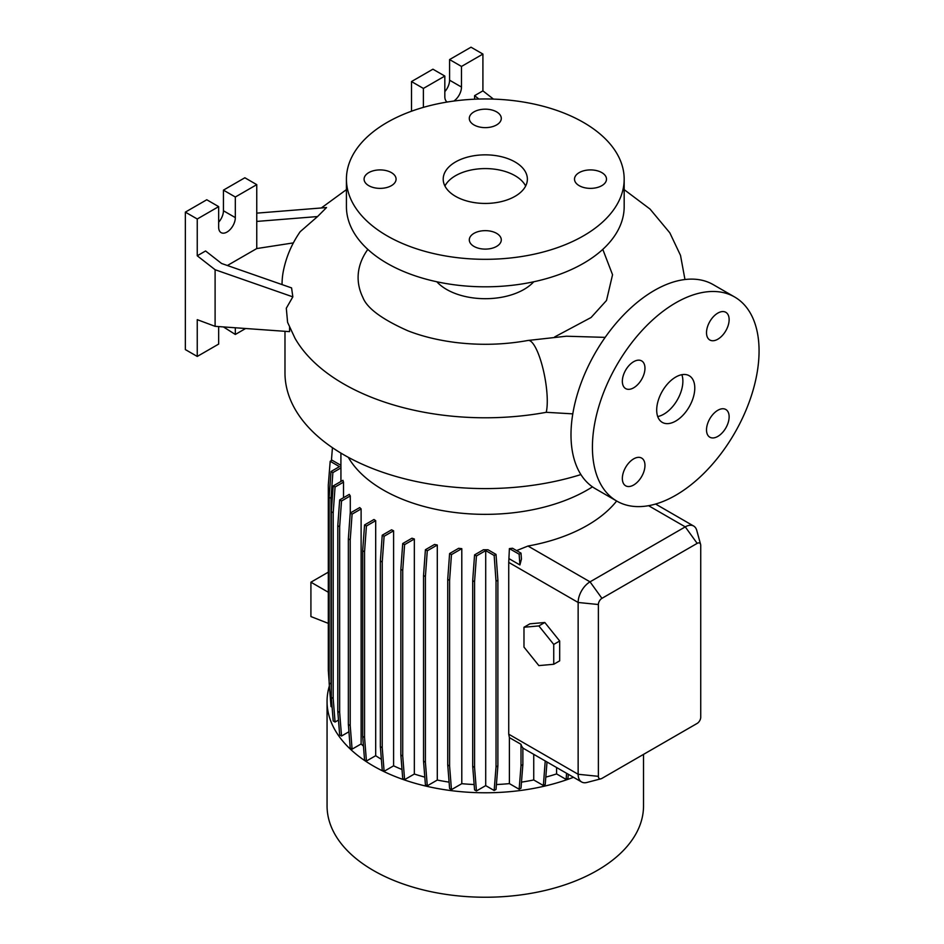 <?xml version="1.0" encoding="UTF-8"?>
<svg xmlns="http://www.w3.org/2000/svg" width="944" height="944" viewBox="0 0 944 944"><rect width="100%" height="100%" fill="white"/><g stroke="black" fill="none" stroke-linecap="round" stroke-linejoin="round"><path stroke-width="1.42" d="M675.739 421.048A26.928 15.552 120 0 0 693.333 397.306A26.928 15.552 120 0 0 689.203 375.724A26.928 15.552 120 0 0 675.739 377.057A26.928 15.552 120 0 0 658.145 400.799A26.928 15.552 120 0 0 662.275 422.381A26.928 15.552 120 0 0 675.739 421.048M657.708 416.54A26.928 15.552 120 0 0 663.833 414.168A26.928 15.552 120 0 0 681.863 374.697M391.394 172.61A15.989 9.228 0 0 0 373.966 170.616A15.989 9.228 0 0 0 364.089 179.148A15.989 9.228 0 0 0 368.774 185.673A15.989 9.228 0 0 0 386.202 187.667A15.989 9.228 0 0 0 396.079 179.148A15.989 9.228 0 0 0 391.394 172.61M496.603 111.876A15.989 9.228 0 0 0 479.174 109.87A15.989 9.228 0 0 0 469.298 118.401A15.989 9.228 0 0 0 473.982 124.927A15.989 9.228 0 0 0 491.411 126.933A15.989 9.228 0 0 0 501.288 118.401A15.989 9.228 0 0 0 496.603 111.876M601.812 172.61A15.989 9.228 0 0 0 584.383 170.616A15.989 9.228 0 0 0 574.507 179.148A15.989 9.228 0 0 0 579.191 185.673A15.989 9.228 0 0 0 596.62 187.667A15.989 9.228 0 0 0 606.496 179.148A15.989 9.228 0 0 0 601.812 172.61M496.603 233.357A15.989 9.228 0 0 0 479.174 231.351A15.989 9.228 0 0 0 469.298 239.882A15.989 9.228 0 0 0 473.982 246.408A15.989 9.228 0 0 0 491.411 248.414A15.989 9.228 0 0 0 501.288 239.882A15.989 9.228 0 0 0 496.603 233.357M717.818 436.411A15.989 9.228 120 0 0 728.272 422.31A15.989 9.228 120 0 0 725.818 409.495A15.989 9.228 120 0 0 717.818 410.286A15.989 9.228 120 0 0 707.375 424.387A15.989 9.228 120 0 0 709.829 437.202A15.989 9.228 120 0 0 717.818 436.411M717.818 339.215A15.989 9.228 120 0 0 728.272 325.125A15.989 9.228 120 0 0 725.818 312.311A15.989 9.228 120 0 0 717.818 313.101A15.989 9.228 120 0 0 707.375 327.19A15.989 9.228 120 0 0 709.829 340.005A15.989 9.228 120 0 0 717.818 339.215M633.66 387.807A15.989 9.228 120 0 0 644.103 373.718A15.989 9.228 120 0 0 641.649 360.903A15.989 9.228 120 0 0 633.66 361.694A15.989 9.228 120 0 0 623.205 375.795A15.989 9.228 120 0 0 625.66 388.598A15.989 9.228 120 0 0 633.66 387.807M633.66 485.004A15.989 9.228 120 0 0 644.103 470.903A15.989 9.228 120 0 0 641.649 458.088A15.989 9.228 120 0 0 633.66 458.878A15.989 9.228 120 0 0 623.205 472.979A15.989 9.228 120 0 0 625.66 485.794A15.989 9.228 120 0 0 633.66 485.004M284.982 331.32L284.982 372.939A200.317 115.652 0 0 0 343.651 454.713A200.317 115.652 0 0 0 580.902 474.572M572.796 413.861L546.246 412.304A200.317 115.652 180 0 1 343.651 383.913A200.317 115.652 180 0 1 294.976 338.223L287.59 322.341L286.303 308.216L292.841 296.864L215.102 269.724L215.102 326.329L289.56 331.639L289.56 327.297M348.289 457.309A144.385 83.355 0 0 0 383.205 489.948A144.385 83.355 0 0 0 592.466 486.856M329.373 685.863A158.238 91.356 0 0 0 327.061 701.427L327.061 805.881A158.238 91.356 0 0 0 373.411 870.486A158.238 91.356 0 0 0 545.844 890.286A158.238 91.356 0 0 0 643.525 805.881L643.525 754.386M327.061 701.427A158.238 91.356 0 0 0 373.411 766.021A158.238 91.356 0 0 0 573.48 777.278M436.836 281.772A54.705 31.589 0 0 0 446.606 289.442A54.705 31.589 0 0 0 533.749 281.772M602.791 249.369L612.55 274.728L606.508 300.475L591.086 317.503L554.671 336.937M346.424 179.148L346.424 206.63A138.874 80.181 0 0 0 387.099 263.329A138.874 80.181 0 0 0 538.434 280.71A138.874 80.181 0 0 0 624.173 206.63L624.173 179.148A138.874 80.181 0 0 0 583.498 122.449A138.874 80.181 0 0 0 432.151 105.067A138.874 80.181 0 0 0 346.424 179.148A138.874 80.181 0 0 0 387.099 235.835A138.874 80.181 0 0 0 538.434 253.216A138.874 80.181 0 0 0 624.173 179.148M515.046 161.967A42.079 24.296 0 0 0 469.192 156.692A42.079 24.296 0 0 0 443.208 179.148A42.079 24.296 0 0 0 455.539 196.328A42.079 24.296 0 0 0 501.394 201.591A42.079 24.296 0 0 0 527.377 179.148A42.079 24.296 0 0 0 515.046 161.967M525.655 186.015A42.079 24.296 0 0 0 515.046 175.702A42.079 24.296 0 0 0 444.931 186.015M447.208 102.035A11.788 6.809 -60 0 1 444.825 96.677L444.825 76.063L423.396 88.429L411.501 81.562L411.501 111.227M293.383 242.891L256.756 248.555L256.756 184.646L235.327 197.013L235.327 217.627A11.788 6.809 -60 0 1 226.997 232.059A11.788 6.809 -60 0 1 221.108 232.637A11.788 6.809 -60 0 1 218.666 227.244L218.666 206.63L197.249 218.996L197.249 255.789L215.102 269.724M734.656 297.006L713.227 284.64A117.835 68.027 120 0 0 654.31 290.469A117.835 68.027 120 0 0 577.339 394.309A117.835 68.027 120 0 0 595.404 488.732L616.821 501.099A117.835 68.027 120 0 0 675.739 495.258A117.835 68.027 120 0 0 752.722 391.43A117.835 68.027 120 0 0 734.656 297.006A117.835 68.027 120 0 0 675.739 302.835A117.835 68.027 120 0 0 598.767 406.675A117.835 68.027 120 0 0 616.821 501.099M393.601 530.799A144.385 83.355 180 0 1 391.571 529.808L382.237 535.201L384.102 536.275L393.601 530.799L393.601 765.82A144.385 83.355 0 0 0 402.014 769.525M414.345 539A144.385 83.355 180 0 1 411.973 538.21L402.722 543.543L404.598 544.629L414.345 539L414.345 774.033A144.385 83.355 0 0 0 424.8 777.124M437.296 545.018A144.385 83.355 180 0 1 434.547 544.44L425.414 549.715L427.278 550.8L437.296 545.018L437.296 780.051A144.385 83.355 0 0 0 449.084 782.128M461.793 548.653A144.385 83.355 180 0 1 458.619 548.322L449.604 553.538L451.468 554.612L461.793 548.653L461.793 783.673A144.385 83.355 0 0 0 474.136 784.535M487.965 549.75A144.385 83.355 180 0 1 483.434 549.75L474.572 554.871L476.437 555.957L485.712 550.6L485.712 785.62L494.16 790.506L496.025 789.42L497.889 765.82L497.889 580.159L496.025 554.399L487.965 549.75M496.414 784.535A144.385 83.355 0 0 0 509.394 783.614L519.141 789.243L521.005 788.169L522.87 764.569L522.87 747.813A16.839 9.723 -60 0 1 521.005 744.309L509.394 737.606L509.394 783.614M509.394 558.872L519.92 564.949L521.442 559.084L521.005 553.137L512.557 548.263A144.385 83.355 180 0 1 509.394 548.594L508.733 562.4L508.733 734.196L509.394 737.606M616.656 501.004A144.385 83.355 180 0 1 527.991 546.033L516.592 550.588M600.998 778.788L586.897 782.47A16.839 9.723 -60 0 1 581.622 781.974A16.839 9.723 -60 0 1 578.141 774.269L578.141 602.473A16.839 9.723 -60 0 1 590.035 581.846L685.261 526.87A16.839 9.723 -60 0 1 693.675 526.044A16.839 9.723 -60 0 1 696.743 530.363L700.601 544.417A5.05 2.915 120 0 0 697.168 543.366L601.942 598.343A5.05 2.915 120 0 0 598.378 604.526L598.378 776.334A5.05 2.915 120 0 0 600.998 778.788A5.05 2.915 120 0 0 601.942 778.387L697.168 723.411A5.05 2.915 120 0 0 700.731 717.239L700.731 545.431A5.05 2.915 120 0 0 700.601 544.417M544.806 622.485L529.926 623.819L523.979 627.253L523.979 647.088L538.859 665.603L553.739 664.269L559.686 660.835L559.686 641L544.806 622.485L538.859 625.919L523.979 627.253M521.477 782.128A144.385 83.355 0 0 0 533.738 779.956L543.366 785.514L545.231 784.429L547.013 761.997M485.712 785.62L476.437 790.978L474.561 767.378L474.561 581.716L476.437 555.957M474.572 554.871L472.696 580.631L472.696 766.304L474.572 789.904L476.437 790.978M461.793 783.673L451.468 789.644L449.592 766.044L449.592 580.371L451.468 554.612M449.604 553.538L447.727 579.297L447.727 764.959L449.604 788.559L451.468 789.644M437.296 780.051L427.278 785.821L425.402 762.221L425.402 576.56L427.278 550.8M425.414 549.715L423.537 575.474L423.537 761.147L425.414 784.747L427.278 785.821M414.345 774.033L404.598 779.65L402.722 756.05L402.722 570.388L404.598 544.629M402.722 543.543L400.858 569.303L400.858 754.976L402.722 778.576L404.598 779.65M393.601 765.82L384.102 771.307L382.237 747.707L382.237 562.046L384.102 536.275M382.237 535.201L380.361 560.96L380.361 746.633L382.237 770.233L384.102 771.307M375.688 755.696L366.425 761.041L364.549 737.441L364.549 551.768L366.425 526.009L375.688 520.663L375.688 755.696A144.385 83.355 0 0 0 381.364 759.295M375.688 520.663A144.385 83.355 180 0 1 373.977 519.495L364.561 524.935L362.685 550.694L362.685 736.367L364.561 759.967L366.425 761.041M361.115 743.955L352.088 749.158L350.212 725.558L350.212 539.897L352.088 514.138L361.115 508.922L361.115 743.955A144.385 83.355 0 0 0 363.464 746.161M361.115 508.922A144.385 83.355 180 0 1 359.735 507.565L350.224 513.052L348.348 538.812L348.348 724.485L350.224 748.085L352.088 749.158M348.926 731.765L341.527 736.037L339.651 712.437L339.651 526.764L341.527 501.004L350.283 495.942A144.385 83.355 180 0 1 349.28 494.373L339.663 499.931L341.527 501.004M339.663 499.931L337.787 525.69L337.787 711.351L339.663 734.951L341.527 736.037M338.483 720.071L335.061 722.042L333.185 698.442L333.185 512.781L335.061 487.021L343.51 482.136A144.385 83.355 180 0 1 342.932 480.307L333.197 485.936L335.061 487.021M333.197 485.936L331.32 511.695L331.32 697.368L333.197 720.968L335.061 722.042M331.32 687.916L331.014 684.022L329.149 682.949L331.014 706.549L332.099 707.174M330.199 696.33L329.963 693.344M545.809 777.113A144.385 83.355 0 0 0 556.582 773.915L566.105 779.414L567.969 778.34L568.3 774.281M533.738 754.339L533.738 779.956M331.014 684.022L331.014 498.349L332.878 472.59L340.937 467.941A144.385 83.355 180 0 1 340.914 466.395L340.914 453.108M340.937 467.941L340.937 481.464M343.51 482.136L343.51 497.7M350.283 495.942L350.283 513.017M556.582 767.519L556.582 773.915M218.666 326.589L218.666 344.076L197.249 356.443L197.249 319.662L215.102 326.329M292.841 296.864L291.578 287.908L221.58 263.482L205.58 250.974L197.249 255.789M223.433 326.931L235.327 334.459L245.629 328.512M218.666 206.63L206.771 199.762L185.343 212.129L185.343 349.575L197.249 356.443M256.756 184.646L244.85 177.767L223.433 190.133L223.433 210.76A11.788 6.809 -60 0 1 218.666 222.194M235.327 327.78L235.327 334.459M197.249 218.996L185.343 212.129M235.327 197.013L223.433 190.133M256.756 248.555L227.398 265.5M256.756 221.427L317.562 216.554L300.168 231.705C291.637 244.012 285.985 257.382 283.212 271.789A203.243 117.339 0 0 0 282.055 284.581M317.562 216.554L326.53 207.55L256.756 213.143M478.915 99.049L474.584 95.663L474.584 99.203M493.476 99.108L482.915 90.86L482.915 54.068L471.009 47.2L449.58 59.566L449.58 80.181A11.788 6.809 -60 0 1 444.825 91.627M444.825 76.063L432.918 69.195L411.501 81.562M482.915 54.068L461.486 66.446L461.486 87.06A11.788 6.809 -60 0 1 453.863 101.043M461.486 66.446L449.58 59.566M423.396 88.429L423.396 107.368M474.584 95.663L482.915 90.86M367.818 249.393A127.18 73.431 0 0 0 362.862 297.431C366.98 308.169 381.99 319.284 407.902 330.801C422.121 336.347 438.016 340.229 455.574 342.471C480.118 345.445 504.273 344.772 528.062 340.454A39.554 9.829 79.6 0 1 540.641 360.289A39.554 9.829 79.6 0 1 547.272 401.117A39.554 9.829 79.6 0 1 546.246 412.304M331.32 697.368L333.185 698.442M331.32 511.695L333.185 512.781M380.361 746.633L382.237 747.707M380.361 560.96L382.237 562.046M472.696 766.304L474.561 767.378M472.696 580.631L474.561 581.716M494.16 790.506L496.025 766.906L496.025 581.233L494.16 555.473L485.712 550.6M494.16 555.473L496.025 554.399M496.025 766.906L497.889 765.82M496.025 581.233L497.889 580.159M328.311 592.242L310.918 582.2L310.918 616.562L328.311 623.37M328.311 572.158L310.918 582.2M331.415 460.578L332.441 447.68M337.787 711.351L339.651 712.437M337.787 525.69L339.651 526.764M400.858 754.976L402.722 756.05M400.858 569.303L402.722 570.388M519.141 789.243L521.005 765.643L521.005 744.309M521.005 765.643L522.87 764.569M519.92 564.949L519.141 554.211L509.394 548.594M519.141 554.211L521.005 553.137M329.149 681.993L328.311 670.559L328.311 484.886L330.188 461.286L332.052 460.212L340.914 465.321M330.188 461.286L339.462 466.643L331.014 471.516L332.878 472.59M329.149 682.949L329.149 497.276L331.014 498.349M329.149 497.276L331.014 471.516M348.348 724.485L350.212 725.558M348.348 538.812L350.212 539.897M350.224 513.052L352.088 514.138M423.537 761.147L425.402 762.221M423.537 575.474L425.402 576.56M566.105 779.414L566.589 773.301M362.685 736.367L364.549 737.441M362.685 550.694L364.549 551.768M364.561 524.935L366.425 526.009M447.727 764.959L449.592 766.044M447.727 579.297L449.592 580.371M543.366 785.514L545.231 760.97M545.231 761.914L546.045 761.442M553.739 664.269L553.739 644.433L559.686 641M553.739 644.433L538.859 625.919M598.378 776.334L578.141 774.269L508.733 734.196M598.378 604.526L578.141 602.473L508.733 562.4M697.168 543.366L685.261 526.87L648.563 505.689M601.942 598.343L590.035 581.846L527.991 546.033M235.327 217.627L223.433 210.76M461.486 87.06L449.58 80.181M605.163 337.374L566.341 336.217L528.062 340.454M693.675 526.044L655.573 504.037M581.622 781.974L522.87 748.061M684.966 279.518L680.506 255.376L669.827 232.838L650.027 209.061L624.173 189.638M346.424 189.626L321.326 207.963"/></g></svg>
